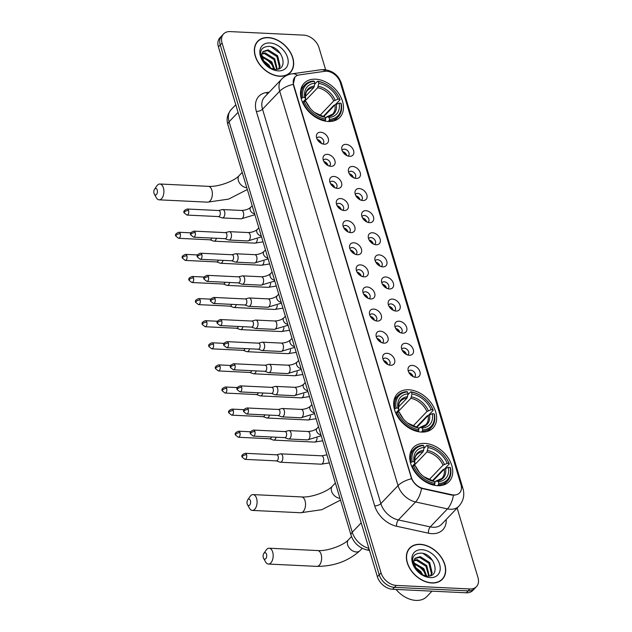 <?xml version="1.0" encoding="UTF-8"?>
<svg xmlns="http://www.w3.org/2000/svg" width="632" height="632" viewBox="0 0 632 632"><rect width="100%" height="100%" fill="white"/><g stroke="black" fill="none" stroke-linecap="round" stroke-linejoin="round"><path stroke-width="0.95" d="M408.809 389.778A24.695 17.34 43.7 0 0 397.291 393.87A24.695 17.34 43.7 0 0 397.899 417.057A24.695 17.34 43.7 0 0 421.497 432.075A24.695 17.34 43.7 0 0 433.015 427.983A24.695 17.34 43.7 0 0 432.399 404.796A24.695 17.34 43.7 0 0 408.809 389.778M424.894 443.403A24.695 17.34 43.7 0 0 413.375 447.496A24.695 17.34 43.7 0 0 413.984 470.682A24.695 17.34 43.7 0 0 437.581 485.7A24.695 17.34 43.7 0 0 449.099 481.608A24.695 17.34 43.7 0 0 448.491 458.421A24.695 17.34 43.7 0 0 424.894 443.403M315.621 79.19A24.695 17.34 43.7 0 0 304.111 83.282A24.695 17.34 43.7 0 0 304.719 106.468A24.695 17.34 43.7 0 0 328.316 121.486A24.695 17.34 43.7 0 0 339.834 117.394A24.695 17.34 43.7 0 0 339.218 94.208A24.695 17.34 43.7 0 0 315.621 79.19M324.24 144.215A6.992 4.906 -136.3 0 1 316.363 136.441A6.992 4.906 -136.3 0 1 320.653 132.246A6.992 4.906 -136.3 0 1 328.221 138.369A6.992 4.906 -136.3 0 1 324.516 144.222A6.992 4.906 -136.3 0 1 324.24 144.215M322.652 143.93A4.195 2.947 43.7 0 0 323.189 143.527A4.195 2.947 43.7 0 0 323.086 139.593A4.195 2.947 43.7 0 0 319.081 137.041A4.195 2.947 43.7 0 0 317.122 137.737A4.195 2.947 43.7 0 0 316.743 138.29M330.876 166.319A6.992 4.906 -136.3 0 1 322.999 158.545A6.992 4.906 -136.3 0 1 327.281 154.35A6.992 4.906 -136.3 0 1 334.849 160.473A6.992 4.906 -136.3 0 1 331.152 166.327A6.992 4.906 -136.3 0 1 330.876 166.319M329.288 166.042A4.195 2.947 43.7 0 0 329.825 165.631A4.195 2.947 43.7 0 0 329.714 161.697A4.195 2.947 43.7 0 0 325.709 159.145A4.195 2.947 43.7 0 0 323.758 159.841A4.195 2.947 43.7 0 0 323.371 160.394M337.504 188.431A6.992 4.906 -136.3 0 1 329.627 180.649A6.992 4.906 -136.3 0 1 333.917 176.454A6.992 4.906 -136.3 0 1 341.485 182.577A6.992 4.906 -136.3 0 1 337.78 188.431A6.992 4.906 -136.3 0 1 337.504 188.431M335.916 188.146A4.195 2.947 43.7 0 0 336.453 187.736A4.195 2.947 43.7 0 0 336.35 183.801A4.195 2.947 43.7 0 0 332.345 181.25A4.195 2.947 43.7 0 0 330.386 181.945A4.195 2.947 43.7 0 0 330.007 182.498M344.14 210.535A6.992 4.906 -136.3 0 1 336.264 202.754A6.992 4.906 -136.3 0 1 340.545 198.559A6.992 4.906 -136.3 0 1 348.113 204.681A6.992 4.906 -136.3 0 1 344.416 210.535A6.992 4.906 -136.3 0 1 344.14 210.535M342.552 210.251A4.195 2.947 43.7 0 0 343.081 209.84A4.195 2.947 43.7 0 0 342.978 205.906A4.195 2.947 43.7 0 0 338.973 203.354A4.195 2.947 43.7 0 0 337.022 204.049A4.195 2.947 43.7 0 0 336.635 204.602M350.768 232.639A6.992 4.906 -136.3 0 1 342.892 224.858A6.992 4.906 -136.3 0 1 347.181 220.671A6.992 4.906 -136.3 0 1 354.75 226.793A6.992 4.906 -136.3 0 1 351.044 232.647A6.992 4.906 -136.3 0 1 350.768 232.639M349.18 232.355A4.195 2.947 43.7 0 0 349.717 231.952A4.195 2.947 43.7 0 0 349.615 228.01A4.195 2.947 43.7 0 0 345.609 225.458A4.195 2.947 43.7 0 0 343.65 226.153A4.195 2.947 43.7 0 0 343.271 226.714M357.404 254.743A6.992 4.906 -136.3 0 1 349.528 246.97A6.992 4.906 -136.3 0 1 353.809 242.775A6.992 4.906 -136.3 0 1 361.378 248.897A6.992 4.906 -136.3 0 1 357.68 254.751A6.992 4.906 -136.3 0 1 357.404 254.743M355.808 254.459A4.195 2.947 43.7 0 0 356.345 254.056A4.195 2.947 43.7 0 0 356.243 250.114A4.195 2.947 43.7 0 0 352.237 247.562A4.195 2.947 43.7 0 0 350.286 248.258A4.195 2.947 43.7 0 0 349.899 248.818M364.032 276.848A6.992 4.906 -136.3 0 1 356.156 269.074A6.992 4.906 -136.3 0 1 360.445 264.879A6.992 4.906 -136.3 0 1 368.014 271.002A6.992 4.906 -136.3 0 1 364.308 276.856A6.992 4.906 -136.3 0 1 364.032 276.848M362.444 276.563A4.195 2.947 43.7 0 0 362.981 276.16A4.195 2.947 43.7 0 0 362.879 272.218A4.195 2.947 43.7 0 0 358.873 269.674A4.195 2.947 43.7 0 0 356.914 270.37A4.195 2.947 43.7 0 0 356.535 270.923M370.668 298.952A6.992 4.906 -136.3 0 1 362.792 291.178A6.992 4.906 -136.3 0 1 367.074 286.983A6.992 4.906 -136.3 0 1 374.642 293.106A6.992 4.906 -136.3 0 1 370.937 298.96A6.992 4.906 -136.3 0 1 370.668 298.952M369.072 298.667A4.195 2.947 43.7 0 0 369.609 298.264A4.195 2.947 43.7 0 0 369.507 294.33A4.195 2.947 43.7 0 0 365.501 291.779A4.195 2.947 43.7 0 0 363.542 292.474A4.195 2.947 43.7 0 0 363.163 293.027M377.296 321.056A6.992 4.906 -136.3 0 1 369.42 313.282A6.992 4.906 -136.3 0 1 373.71 309.088A6.992 4.906 -136.3 0 1 381.27 315.21A6.992 4.906 -136.3 0 1 377.573 321.064A6.992 4.906 -136.3 0 1 377.296 321.056M375.708 320.772A4.195 2.947 43.7 0 0 376.245 320.369A4.195 2.947 43.7 0 0 376.143 316.435A4.195 2.947 43.7 0 0 372.137 313.883A4.195 2.947 43.7 0 0 370.178 314.578A4.195 2.947 43.7 0 0 369.799 315.131M383.932 343.16A6.992 4.906 -136.3 0 1 376.056 335.387A6.992 4.906 -136.3 0 1 380.338 331.192A6.992 4.906 -136.3 0 1 387.906 337.314A6.992 4.906 -136.3 0 1 384.201 343.168A6.992 4.906 -136.3 0 1 383.932 343.16M382.336 342.876A4.195 2.947 43.7 0 0 382.873 342.473A4.195 2.947 43.7 0 0 382.771 338.539A4.195 2.947 43.7 0 0 378.766 335.987A4.195 2.947 43.7 0 0 376.806 336.682A4.195 2.947 43.7 0 0 376.427 337.235M390.56 365.264A6.992 4.906 -136.3 0 1 382.684 357.491A6.992 4.906 -136.3 0 1 386.974 353.296A6.992 4.906 -136.3 0 1 394.534 359.418A6.992 4.906 -136.3 0 1 390.837 365.272A6.992 4.906 -136.3 0 1 390.56 365.264M388.972 364.988A4.195 2.947 43.7 0 0 389.51 364.577A4.195 2.947 43.7 0 0 389.407 360.643A4.195 2.947 43.7 0 0 385.394 358.091A4.195 2.947 43.7 0 0 383.442 358.786A4.195 2.947 43.7 0 0 383.063 359.339M349.583 156.325A6.992 4.906 -136.3 0 1 341.707 148.552A6.992 4.906 -136.3 0 1 345.988 144.357A6.992 4.906 -136.3 0 1 353.557 150.479A6.992 4.906 -136.3 0 1 349.852 156.333A6.992 4.906 -136.3 0 1 349.583 156.325M347.987 156.041A4.195 2.947 43.7 0 0 348.524 155.638A4.195 2.947 43.7 0 0 348.422 151.704A4.195 2.947 43.7 0 0 344.416 149.152A4.195 2.947 43.7 0 0 342.457 149.847A4.195 2.947 43.7 0 0 342.078 150.4M356.211 178.429A6.992 4.906 -136.3 0 1 348.335 170.656A6.992 4.906 -136.3 0 1 352.624 166.461A6.992 4.906 -136.3 0 1 360.185 172.583A6.992 4.906 -136.3 0 1 356.488 178.437A6.992 4.906 -136.3 0 1 356.211 178.429M354.623 178.145A4.195 2.947 43.7 0 0 355.16 177.742A4.195 2.947 43.7 0 0 355.058 173.808A4.195 2.947 43.7 0 0 351.044 171.256A4.195 2.947 43.7 0 0 349.093 171.951A4.195 2.947 43.7 0 0 348.714 172.504M362.847 200.534A6.992 4.906 -136.3 0 1 354.971 192.76A6.992 4.906 -136.3 0 1 359.252 188.565A6.992 4.906 -136.3 0 1 366.821 194.688A6.992 4.906 -136.3 0 1 363.116 200.542A6.992 4.906 -136.3 0 1 362.847 200.534M361.251 200.257A4.195 2.947 43.7 0 0 361.788 199.846A4.195 2.947 43.7 0 0 361.686 195.912A4.195 2.947 43.7 0 0 357.68 193.36A4.195 2.947 43.7 0 0 355.721 194.056A4.195 2.947 43.7 0 0 355.342 194.609M369.475 222.646A6.992 4.906 -136.3 0 1 361.599 214.864A6.992 4.906 -136.3 0 1 365.881 210.669A6.992 4.906 -136.3 0 1 373.449 216.792A6.992 4.906 -136.3 0 1 369.752 222.646A6.992 4.906 -136.3 0 1 369.475 222.646M367.887 222.361A4.195 2.947 43.7 0 0 368.424 221.951A4.195 2.947 43.7 0 0 368.322 218.016A4.195 2.947 43.7 0 0 364.308 215.465A4.195 2.947 43.7 0 0 362.357 216.16A4.195 2.947 43.7 0 0 361.978 216.713M376.111 244.75A6.992 4.906 -136.3 0 1 368.235 236.968A6.992 4.906 -136.3 0 1 372.517 232.773A6.992 4.906 -136.3 0 1 380.085 238.896A6.992 4.906 -136.3 0 1 376.38 244.758A6.992 4.906 -136.3 0 1 376.111 244.75M374.515 244.465A4.195 2.947 43.7 0 0 375.053 244.055A4.195 2.947 43.7 0 0 374.95 240.12A4.195 2.947 43.7 0 0 370.945 237.569A4.195 2.947 43.7 0 0 368.985 238.264A4.195 2.947 43.7 0 0 368.606 238.817M382.739 266.854A6.992 4.906 -136.3 0 1 374.863 259.073A6.992 4.906 -136.3 0 1 379.145 254.886A6.992 4.906 -136.3 0 1 386.713 261.008A6.992 4.906 -136.3 0 1 383.016 266.862A6.992 4.906 -136.3 0 1 382.739 266.854M381.151 266.57A4.195 2.947 43.7 0 0 381.688 266.167A4.195 2.947 43.7 0 0 381.578 262.225A4.195 2.947 43.7 0 0 377.573 259.673A4.195 2.947 43.7 0 0 375.621 260.368A4.195 2.947 43.7 0 0 375.242 260.929M389.367 288.958A6.992 4.906 -136.3 0 1 381.491 281.185A6.992 4.906 -136.3 0 1 385.781 276.99A6.992 4.906 -136.3 0 1 393.349 283.112A6.992 4.906 -136.3 0 1 389.644 288.966A6.992 4.906 -136.3 0 1 389.367 288.958M387.779 288.674A4.195 2.947 43.7 0 0 388.317 288.271A4.195 2.947 43.7 0 0 388.214 284.329A4.195 2.947 43.7 0 0 384.209 281.785A4.195 2.947 43.7 0 0 382.249 282.472A4.195 2.947 43.7 0 0 381.87 283.033M396.003 311.062A6.992 4.906 -136.3 0 1 388.127 303.289A6.992 4.906 -136.3 0 1 392.409 299.094A6.992 4.906 -136.3 0 1 399.977 305.217A6.992 4.906 -136.3 0 1 396.28 311.07A6.992 4.906 -136.3 0 1 396.003 311.062M394.415 310.778A4.195 2.947 43.7 0 0 394.953 310.375A4.195 2.947 43.7 0 0 394.842 306.433A4.195 2.947 43.7 0 0 390.837 303.889A4.195 2.947 43.7 0 0 388.885 304.585A4.195 2.947 43.7 0 0 388.506 305.137M402.631 333.167A6.992 4.906 -136.3 0 1 394.755 325.393A6.992 4.906 -136.3 0 1 399.045 321.198A6.992 4.906 -136.3 0 1 406.613 327.321A6.992 4.906 -136.3 0 1 402.908 333.175A6.992 4.906 -136.3 0 1 402.631 333.167M401.043 332.882A4.195 2.947 43.7 0 0 401.581 332.479A4.195 2.947 43.7 0 0 401.478 328.545A4.195 2.947 43.7 0 0 397.473 325.993A4.195 2.947 43.7 0 0 395.514 326.689A4.195 2.947 43.7 0 0 395.134 327.242M409.267 355.271A6.992 4.906 -136.3 0 1 401.391 347.497A6.992 4.906 -136.3 0 1 405.673 343.302A6.992 4.906 -136.3 0 1 413.241 349.425A6.992 4.906 -136.3 0 1 409.544 355.279A6.992 4.906 -136.3 0 1 409.267 355.271M407.679 354.987A4.195 2.947 43.7 0 0 408.217 354.584A4.195 2.947 43.7 0 0 408.106 350.649A4.195 2.947 43.7 0 0 404.101 348.098A4.195 2.947 43.7 0 0 402.15 348.793A4.195 2.947 43.7 0 0 401.762 349.346M415.896 377.375A6.992 4.906 -136.3 0 1 408.019 369.602A6.992 4.906 -136.3 0 1 412.309 365.407A6.992 4.906 -136.3 0 1 419.877 371.529A6.992 4.906 -136.3 0 1 416.172 377.383A6.992 4.906 -136.3 0 1 415.896 377.375M414.308 377.099A4.195 2.947 43.7 0 0 414.845 376.688A4.195 2.947 43.7 0 0 414.742 372.754A4.195 2.947 43.7 0 0 410.737 370.202A4.195 2.947 43.7 0 0 408.778 370.897A4.195 2.947 43.7 0 0 408.398 371.45M324.84 71.297A12.585 8.832 -136.3 0 1 326.61 71.226A12.585 8.832 -136.3 0 1 340.308 82.5L460.973 484.704A12.585 8.832 -136.3 0 1 459.606 492.889A12.585 8.832 -136.3 0 1 451.872 494.722L423.258 488.489A12.585 8.832 -136.3 0 1 411.424 477.468L293.714 85.115A12.585 8.832 -136.3 0 1 295.081 76.93A12.585 8.832 -136.3 0 1 299.181 74.924L324.84 71.297M408.944 372.659A4.195 2.947 -136.3 0 1 413.075 376.609M402.315 350.555A4.195 2.947 -136.3 0 1 406.439 354.497M395.679 328.45A4.195 2.947 -136.3 0 1 399.811 332.393M389.051 306.346A4.195 2.947 -136.3 0 1 393.183 310.288M382.415 284.242A4.195 2.947 -136.3 0 1 386.547 288.184M375.787 262.138A4.195 2.947 -136.3 0 1 379.919 266.08M369.151 240.034A4.195 2.947 -136.3 0 1 373.283 243.976M362.523 217.922A4.195 2.947 -136.3 0 1 366.655 221.872M355.887 195.817A4.195 2.947 -136.3 0 1 360.019 199.767M349.259 173.713A4.195 2.947 -136.3 0 1 353.391 177.663M342.623 151.609A4.195 2.947 -136.3 0 1 346.755 155.551M383.608 360.548A4.195 2.947 -136.3 0 1 387.74 364.498M376.972 338.444A4.195 2.947 -136.3 0 1 381.104 342.386M370.344 316.34A4.195 2.947 -136.3 0 1 374.476 320.282M363.708 294.236A4.195 2.947 -136.3 0 1 367.84 298.178M357.08 272.131A4.195 2.947 -136.3 0 1 361.212 276.073M350.444 250.027A4.195 2.947 -136.3 0 1 354.576 253.969M343.816 227.923A4.195 2.947 -136.3 0 1 347.948 231.865M337.188 205.811A4.195 2.947 -136.3 0 1 341.312 209.761M330.552 183.707A4.195 2.947 -136.3 0 1 334.683 187.657M323.924 161.602A4.195 2.947 -136.3 0 1 328.055 165.552M317.288 139.498A4.195 2.947 -136.3 0 1 321.419 143.44M268.205 37.557A22.602 15.871 43.7 0 0 257.666 41.301A22.602 15.871 43.7 0 0 258.219 62.521A22.602 15.871 43.7 0 0 279.818 76.259A22.602 15.871 43.7 0 0 290.357 72.514A22.602 15.871 43.7 0 0 289.796 51.303A22.602 15.871 43.7 0 0 268.205 37.557M257.572 41.744A22.602 15.871 43.7 0 0 256.805 42.32M420.233 544.302A22.602 15.871 43.7 0 0 409.694 548.047A22.602 15.871 43.7 0 0 410.255 569.258A22.602 15.871 43.7 0 0 431.846 583.004A22.602 15.871 43.7 0 0 442.384 579.26A22.602 15.871 43.7 0 0 441.823 558.04A22.602 15.871 43.7 0 0 420.233 544.302M409.599 548.481A22.602 15.871 43.7 0 0 408.833 549.058M325.63 69.781L319.002 47.669A13.983 9.812 43.7 0 0 303.779 35.139L230.119 31.6A13.983 9.812 43.7 0 0 223.594 33.915L219.928 37.754A13.983 9.812 43.7 0 0 218.411 46.855L377.383 576.732A13.983 9.812 43.7 0 0 392.606 589.261L466.266 592.8L468.099 590.881A13.983 9.812 43.7 0 0 474.616 588.566A13.983 9.812 43.7 0 1 468.099 590.881L394.439 587.341L468.099 590.881L469.932 588.961A13.983 9.812 43.7 0 0 476.449 586.646A13.983 9.812 43.7 0 0 477.974 577.553L457.126 508.057M377.383 576.732L379.216 574.812A13.983 9.812 43.7 0 0 394.439 587.341A13.983 9.812 43.7 0 1 379.216 574.812L220.244 44.935L379.216 574.812L381.049 572.892A13.983 9.812 43.7 0 0 396.272 585.422L469.932 588.961M221.761 35.834A13.983 9.812 43.7 0 0 220.244 44.935A13.983 9.812 43.7 0 1 221.761 35.834M455.072 495.117L451.54 495.069L421.536 488.41C417.049 486.427 413.723 483.196 411.574 478.724L293.485 85.352L293.24 84.301L294.923 77.104M223.594 33.915A13.983 9.812 43.7 0 0 222.077 43.016L381.049 572.892M441.413 580.168A22.602 15.871 43.7 0 0 441.95 579.378M289.377 73.423A22.602 15.871 43.7 0 0 289.922 72.633M466.266 592.8A13.983 9.812 43.7 0 0 472.783 590.486L476.449 586.646M279.755 76.061A22.365 15.705 43.7 0 0 290.183 72.356A22.365 15.705 43.7 0 0 289.63 51.358A22.365 15.705 43.7 0 0 268.26 37.754A22.365 15.705 43.7 0 0 257.832 41.467A22.365 15.705 43.7 0 0 258.385 62.457A22.365 15.705 43.7 0 0 279.755 76.061M273.095 66.242A23.297 16.361 43.7 0 0 262.327 56.817M261.577 55.924L271.8 61.865L274.667 69.362M261.608 56.722L271.073 62.623L273.869 69.259M261.98 53.317L265.306 52.914L274.707 58.816L277.227 69.259M261.814 53.886L264.579 53.681L273.98 59.574L276.674 69.338M264.437 63.429L261.711 54.415A11.652 8.177 43.7 0 0 264.524 63.532M267.834 66.692A11.652 8.177 43.7 0 0 269.975 67.98L274.92 69.378C289.543 70.697 282.465 46.894 269.232 46.381C261.403 46.594 258.923 50.9 261.79 59.29L264.026 62.916M261.711 54.415L263.102 51.469L268.213 49.865L277.622 55.766L280.126 66.249L278.688 68.864M262.762 51.864L267.486 50.631L276.895 56.532L279.399 67.016L278.499 68.935M262.327 59.724L268.892 64.906L270.859 68.39M262.959 61.13L268.166 65.673L269.469 67.719M268.102 66.897L269.469 67.822M269.817 42.944A16.306 11.455 43.7 0 0 264.255 63.208A16.306 11.455 43.7 0 0 268.166 66.945A16.306 11.455 43.7 0 0 278.198 70.879A16.306 11.455 43.7 0 0 287.576 57.559A16.306 11.455 43.7 0 0 269.817 42.944M271.12 46.752L280.568 53.736M431.782 582.807A22.365 15.705 43.7 0 0 442.218 579.102A22.365 15.705 43.7 0 0 441.665 558.103A22.365 15.705 43.7 0 0 420.296 544.5A22.365 15.705 43.7 0 0 409.86 548.205A22.365 15.705 43.7 0 0 410.413 569.203A22.365 15.705 43.7 0 0 431.782 582.807M396.051 589.427A23.297 16.361 43.7 0 0 415.982 600.4A23.297 16.361 43.7 0 0 426.853 596.537L431.988 591.157M425.131 572.987A23.297 16.361 43.7 0 0 414.363 563.554M413.604 562.662L423.827 568.603L426.695 576.1M413.636 563.46L423.1 569.369L425.897 576.005M414.015 560.063L417.333 559.66L426.742 565.553L429.262 576.005M413.849 560.631L416.607 560.418L426.015 566.319L428.701 576.084M416.464 570.175L413.747 561.161A11.652 8.177 43.7 0 0 416.551 570.277M419.861 573.429A11.652 8.177 43.7 0 0 422.002 574.725L426.948 576.123C441.578 577.435 434.5 553.64 421.26 553.119C413.431 553.332 410.95 557.637 413.818 566.027L416.053 569.661M413.747 561.161L415.129 558.206L420.248 556.61L429.649 562.512L432.162 572.995L430.724 575.61M414.789 558.609L419.522 557.369L428.923 563.27L431.427 573.753L430.526 575.681M414.355 566.47L420.92 571.652L422.895 575.128M414.995 567.868L420.193 572.41L421.497 574.464M420.138 573.643L421.497 574.567M421.852 549.69A16.306 11.455 43.7 0 0 416.283 569.953A16.306 11.455 43.7 0 0 420.201 573.69A16.306 11.455 43.7 0 0 430.226 577.616A16.306 11.455 43.7 0 0 439.611 564.305A16.306 11.455 43.7 0 0 421.852 549.69M423.156 553.498L432.596 560.481M154.026 193.408A3.263 1.801 -87.3 0 0 154.319 194.111A3.263 1.801 -87.3 0 0 156.681 194.269A3.263 1.801 -87.3 0 0 157.234 190.05A3.263 1.801 -87.3 0 0 154.548 189.237A3.263 1.801 -87.3 0 0 154.026 193.408M154.548 189.237L156.886 185.863A7.924 4.385 92.7 0 1 159.888 184.007A7.924 4.385 92.7 0 1 163.404 187.838A7.924 4.385 92.7 0 1 163.167 195.904A7.924 4.385 92.7 0 1 159.13 199.831A7.924 4.385 92.7 0 1 156.317 197.69L154.319 194.111M301.188 98.521L303.02 97.462A22.183 15.571 43.7 0 1 314.365 81.354L314.918 83.203A20.034 14.07 43.7 0 0 304.814 97.549L305.548 98.718L305.311 99.595L303.186 101.823M305.414 96.333L313.796 87.556L314.918 83.203M335.142 104.88L333.957 105.22L323.221 116.462M329.359 120.601A23.115 16.227 43.7 0 0 338.223 116.778A23.115 16.227 43.7 0 0 341.24 103.735L340.917 103.214A22.183 15.571 43.7 0 1 329.572 119.322L328.506 121.494M324.88 121.044L325.693 119.132A22.183 15.571 43.7 0 1 304.213 101.452L302.981 101.894A23.115 16.227 43.7 0 0 325.48 120.412M302.981 101.894L302.531 102.36M314.365 81.354L313.662 81.038A23.115 16.227 43.7 0 0 304.798 84.854A23.115 16.227 43.7 0 0 301.78 97.905M329.572 119.322L329.019 117.473A20.034 14.07 43.7 0 0 339.123 103.127L340.917 103.214M304.213 101.452L306.007 101.539A20.034 14.07 43.7 0 0 309.98 108.072A20.034 14.07 43.7 0 0 314.791 112.67A20.034 14.07 43.7 0 0 325.14 117.283L325.693 119.132M304.814 97.549L303.02 97.462M339.123 103.127L334.928 104.951L323.766 116.644M325.385 118.105L327.431 116.738L329.019 117.473M310.209 108.349L306.007 101.539M325.14 117.283L314.507 112.457M326.444 116.999L327.431 116.738A17.925 12.585 43.7 0 0 336.311 104.13M314.649 112.559A17.925 12.585 43.7 0 0 323.56 116.549L322.573 116.809M314.428 86.118A17.925 12.585 43.7 0 0 305.548 98.718L305.311 99.595M314.76 84.135L317.541 81.22L318.244 81.544A22.183 15.571 43.7 0 1 329.912 86.687L329.786 86.592A23.115 16.227 43.7 0 0 317.541 81.22M335.237 91.774A22.183 15.571 43.7 0 1 339.724 99.224L340.04 99.745A23.115 16.227 43.7 0 0 335.339 91.893L335.237 91.774A22.183 15.571 43.7 0 0 329.912 86.687M340.04 99.745L335.474 104.525M339.724 99.224L337.93 99.137A20.034 14.07 43.7 0 0 318.797 83.392L318.244 81.544M319.863 115.482L333.736 100.962L337.93 99.137M318.797 83.392L317.667 87.737L304.561 101.468M247.207 504.004A3.263 1.801 -87.3 0 0 247.499 504.699A3.263 1.801 -87.3 0 0 249.861 504.857A3.263 1.801 -87.3 0 0 250.414 500.639A3.263 1.801 -87.3 0 0 247.736 499.825A3.263 1.801 -87.3 0 0 247.207 504.004M247.736 499.825L250.067 496.452A7.924 4.385 92.7 0 1 253.069 494.595A7.924 4.385 92.7 0 1 256.584 498.427A7.924 4.385 92.7 0 1 256.347 506.493A7.924 4.385 92.7 0 1 252.31 510.419A7.924 4.385 92.7 0 1 249.498 508.278L247.499 504.699M394.368 409.109L396.201 408.051A22.183 15.571 43.7 0 1 407.545 391.943L408.098 393.791A20.034 14.07 43.7 0 0 397.994 408.138L398.729 409.307L398.492 410.184L396.367 412.412M398.595 406.921L406.976 398.144L408.098 393.791M428.322 415.469L427.137 415.809L416.401 427.05M422.539 431.19A23.115 16.227 43.7 0 0 431.411 427.366A23.115 16.227 43.7 0 0 434.421 414.323L434.097 413.802A22.183 15.571 43.7 0 1 422.753 429.91L421.686 432.083M418.06 431.632L418.882 429.721A22.183 15.571 43.7 0 1 397.394 412.04L396.161 412.483A23.115 16.227 43.7 0 0 418.661 431M396.161 412.483L395.711 412.949M407.545 391.943L406.842 391.627A23.115 16.227 43.7 0 0 397.978 395.442A23.115 16.227 43.7 0 0 394.961 408.493M422.753 429.91L422.2 428.062A20.034 14.07 43.7 0 0 432.304 413.715L434.097 413.802M397.394 412.04L399.187 412.127A20.034 14.07 43.7 0 0 403.161 418.668A20.034 14.07 43.7 0 0 407.972 423.258A20.034 14.07 43.7 0 0 418.321 427.872L418.882 429.721M397.994 408.138L396.201 408.051M432.304 413.715L428.109 415.54L416.946 427.232M418.566 428.694L420.612 427.327L422.2 428.062M403.39 418.937L399.187 412.127M418.321 427.872L407.687 423.045M419.624 427.588L420.612 427.327A17.925 12.585 43.7 0 0 429.491 414.718M407.83 423.148A17.925 12.585 43.7 0 0 416.741 427.137L415.753 427.398M407.608 396.706A17.925 12.585 43.7 0 0 398.729 409.307L398.492 410.184M407.94 394.724L410.721 391.808L411.424 392.132A22.183 15.571 43.7 0 1 423.092 397.275L422.966 397.18A23.115 16.227 43.7 0 0 410.721 391.808M428.417 402.363A22.183 15.571 43.7 0 1 432.904 409.812L433.228 410.334A23.115 16.227 43.7 0 0 428.52 402.481L428.417 402.363A22.183 15.571 43.7 0 0 423.092 397.275M433.228 410.334L428.654 415.113M432.904 409.812L431.111 409.726A20.034 14.07 43.7 0 0 411.977 393.981L411.424 392.132M413.044 426.071L426.916 411.551L431.111 409.726M411.977 393.981L410.847 398.326L397.741 412.056M263.299 557.629A3.263 1.801 -87.3 0 0 263.584 558.325A3.263 1.801 -87.3 0 0 265.954 558.483A3.263 1.801 -87.3 0 0 266.507 554.264A3.263 1.801 -87.3 0 0 263.82 553.458A3.263 1.801 -87.3 0 0 263.299 557.629M263.82 553.458L266.151 550.077A7.924 4.385 92.7 0 1 269.161 548.221A7.924 4.385 92.7 0 1 272.676 552.052A7.924 4.385 92.7 0 1 272.439 560.118A7.924 4.385 92.7 0 1 268.403 564.044A7.924 4.385 92.7 0 1 265.582 561.911L263.584 558.325M410.46 462.743L412.285 461.676A22.183 15.571 43.7 0 1 423.638 445.576L424.191 447.417A20.034 14.07 43.7 0 0 414.086 461.763L414.813 462.94L414.576 463.809L412.459 466.037M414.679 460.546L423.061 451.769L424.191 447.417M444.407 469.094L443.222 469.434L432.493 480.676M438.624 484.815A23.115 16.227 43.7 0 0 447.496 480.992A23.115 16.227 43.7 0 0 450.513 467.949L450.189 467.427A22.183 15.571 43.7 0 1 438.845 483.535L437.771 485.708M434.152 485.258L434.966 483.346A22.183 15.571 43.7 0 1 413.486 465.666L412.246 466.108A23.115 16.227 43.7 0 0 434.753 484.633M412.246 466.108L411.803 466.582M423.638 445.576L422.934 445.252A23.115 16.227 43.7 0 0 414.063 449.076A23.115 16.227 43.7 0 0 411.053 462.118M438.845 483.535L438.292 481.687A20.034 14.07 43.7 0 0 448.396 467.34L450.189 467.427M413.486 465.666L415.279 465.752A20.034 14.07 43.7 0 0 419.253 472.294A20.034 14.07 43.7 0 0 424.064 476.884A20.034 14.07 43.7 0 0 434.413 481.505L434.966 483.346M414.086 461.763L412.285 461.676M448.396 467.34L444.201 469.165L433.031 480.865M434.658 482.319L436.704 480.952L438.292 481.687M419.474 472.562L415.279 465.752M434.413 481.505L423.78 476.67M435.717 481.213L436.704 480.952A17.925 12.585 43.7 0 0 445.584 468.344M423.914 476.773A17.925 12.585 43.7 0 0 432.825 480.762L431.838 481.023M423.693 450.332A17.925 12.585 43.7 0 0 414.813 462.94L414.576 463.809M424.033 448.349L426.813 445.434L427.509 445.757A22.183 15.571 43.7 0 1 439.185 450.9L439.058 450.813A23.115 16.227 43.7 0 0 426.813 445.434M444.509 455.988A22.183 15.571 43.7 0 1 448.989 463.438L449.312 463.959A23.115 16.227 43.7 0 0 444.604 456.107L444.509 455.988A22.183 15.571 43.7 0 0 439.185 450.9M449.312 463.959L444.746 468.747M448.989 463.438L447.195 463.351A20.034 14.07 43.7 0 0 428.062 447.606L427.509 445.757M429.136 479.704L443 465.176L447.195 463.351M428.062 447.606L426.94 451.959L413.834 465.681M210.045 239.82L213.624 241.1A4.195 2.323 -87.3 0 0 214.003 241.171A4.195 2.323 -87.3 0 0 215.283 240.579A4.195 2.323 -87.3 0 0 216.373 238.264M209.903 239.765A3.026 1.675 -87.3 0 0 210.18 239.82A3.026 1.675 -87.3 0 0 211.104 239.394A3.026 1.675 -87.3 0 0 211.815 238.043M346.21 155.259A6.992 4.906 43.7 0 0 342.947 152.146M216.673 261.925L220.252 263.204A4.195 2.323 -87.3 0 0 220.639 263.275A4.195 2.323 -87.3 0 0 221.911 262.683A4.195 2.323 -87.3 0 0 223.009 260.368M216.539 261.877A3.026 1.675 -87.3 0 0 216.816 261.932A3.026 1.675 -87.3 0 0 217.74 261.498A3.026 1.675 -87.3 0 0 218.443 260.155M352.838 177.363A6.992 4.906 43.7 0 0 349.575 174.25M223.309 284.029L226.888 285.308A4.195 2.323 -87.3 0 0 227.267 285.387A4.195 2.323 -87.3 0 0 228.547 284.787A4.195 2.323 -87.3 0 0 229.637 282.472M223.167 283.981A3.026 1.675 -87.3 0 0 223.444 284.037A3.026 1.675 -87.3 0 0 224.368 283.602A3.026 1.675 -87.3 0 0 225.079 282.259M359.474 199.467A6.992 4.906 43.7 0 0 356.211 196.355M229.937 306.133L233.516 307.413A4.195 2.323 -87.3 0 0 233.903 307.492A4.195 2.323 -87.3 0 0 235.175 306.891A4.195 2.323 -87.3 0 0 236.265 304.585M229.803 306.086A3.026 1.675 -87.3 0 0 230.08 306.141A3.026 1.675 -87.3 0 0 231.004 305.706A3.026 1.675 -87.3 0 0 231.707 304.363M366.102 221.571A6.992 4.906 43.7 0 0 362.839 218.459M236.573 328.237L240.152 329.517A4.195 2.323 -87.3 0 0 240.531 329.596A4.195 2.323 -87.3 0 0 241.811 328.995A4.195 2.323 -87.3 0 0 242.901 326.689M236.431 328.19A3.026 1.675 -87.3 0 0 236.708 328.245A3.026 1.675 -87.3 0 0 237.632 327.81A3.026 1.675 -87.3 0 0 238.343 326.468M372.738 243.683A6.992 4.906 43.7 0 0 369.475 240.563M243.202 350.341L246.78 351.621A4.195 2.323 -87.3 0 0 247.159 351.7A4.195 2.323 -87.3 0 0 248.439 351.1A4.195 2.323 -87.3 0 0 249.529 348.793M243.067 350.294A3.026 1.675 -87.3 0 0 243.344 350.349A3.026 1.675 -87.3 0 0 244.268 349.915A3.026 1.675 -87.3 0 0 244.971 348.572M379.366 265.788A6.992 4.906 43.7 0 0 376.103 262.667M249.838 372.445L253.416 373.725A4.195 2.323 -87.3 0 0 253.795 373.804A4.195 2.323 -87.3 0 0 255.075 373.204A4.195 2.323 -87.3 0 0 256.165 370.897M249.695 372.398A3.026 1.675 -87.3 0 0 249.972 372.453A3.026 1.675 -87.3 0 0 250.896 372.027A3.026 1.675 -87.3 0 0 251.607 370.676M386.002 287.892A6.992 4.906 43.7 0 0 382.739 284.771M256.466 394.55L260.044 395.83A4.195 2.323 -87.3 0 0 260.423 395.909A4.195 2.323 -87.3 0 0 261.703 395.308A4.195 2.323 -87.3 0 0 262.793 393.001M256.331 394.502A3.026 1.675 -87.3 0 0 256.608 394.558A3.026 1.675 -87.3 0 0 257.532 394.131A3.026 1.675 -87.3 0 0 258.235 392.78M392.63 309.996A6.992 4.906 43.7 0 0 389.367 306.875M263.094 416.662L266.672 417.942A4.195 2.323 -87.3 0 0 267.06 418.013A4.195 2.323 -87.3 0 0 268.339 417.42A4.195 2.323 -87.3 0 0 269.43 415.106M262.959 416.607A3.026 1.675 -87.3 0 0 263.236 416.662A3.026 1.675 -87.3 0 0 264.16 416.235A3.026 1.675 -87.3 0 0 264.871 414.884M399.266 332.1A6.992 4.906 43.7 0 0 396.003 328.988M269.73 438.766L273.308 440.046A4.195 2.323 -87.3 0 0 273.688 440.117A4.195 2.323 -87.3 0 0 274.967 439.524A4.195 2.323 -87.3 0 0 276.058 437.21M269.595 438.719A3.026 1.675 -87.3 0 0 269.872 438.774A3.026 1.675 -87.3 0 0 270.796 438.339A3.026 1.675 -87.3 0 0 271.499 436.996M405.894 354.204A6.992 4.906 43.7 0 0 402.631 351.092M276.358 460.87L279.937 462.15A4.195 2.323 -87.3 0 0 280.324 462.221A4.195 2.323 -87.3 0 0 281.603 461.629A4.195 2.323 -87.3 0 0 282.583 455.877A4.195 2.323 -87.3 0 0 280.727 453.847A4.195 2.323 -87.3 0 0 280.339 453.887L276.65 454.819M276.224 460.823A3.026 1.675 -87.3 0 0 276.5 460.878A3.026 1.675 -87.3 0 0 277.424 460.444A3.026 1.675 -87.3 0 0 278.135 456.288A3.026 1.675 -87.3 0 0 276.792 454.827L245.232 453.31C242.159 454.44 241.148 455.735 242.19 457.205A3.026 1.359 163.3 0 1 242.57 456.217A3.026 1.359 -16.7 0 1 246.575 454.771A3.026 1.675 -87.3 0 0 245.232 453.31M412.53 376.309A6.992 4.906 43.7 0 0 409.26 373.196M218.364 216.578L221.943 217.858A4.195 2.323 -87.3 0 0 222.33 217.929A4.195 2.323 -87.3 0 0 223.61 217.337A4.195 2.323 -87.3 0 0 224.589 211.586A4.195 2.323 -87.3 0 0 222.733 209.555A4.195 2.323 -87.3 0 0 222.345 209.595L218.656 210.527M218.23 216.523A3.026 1.675 -87.3 0 0 218.506 216.578A3.026 1.675 -87.3 0 0 219.43 216.152A3.026 1.675 -87.3 0 0 220.141 211.997A3.026 1.675 -87.3 0 0 218.798 210.527L187.238 209.018C184.165 210.148 183.154 211.444 184.196 212.913A3.026 1.359 163.3 0 1 184.576 211.918A3.026 1.359 -16.7 0 1 188.581 210.48A3.026 1.675 -87.3 0 0 187.238 209.018M320.874 143.148A6.992 4.906 43.7 0 0 317.612 140.035M225 238.683L228.579 239.963A4.195 2.323 -87.3 0 0 228.958 240.034A4.195 2.323 -87.3 0 0 230.238 239.441A4.195 2.323 -87.3 0 0 231.225 233.69A4.195 2.323 -87.3 0 0 229.361 231.66A4.195 2.323 -87.3 0 0 228.974 231.699L225.292 232.631M224.866 238.627A3.026 1.675 -87.3 0 0 225.142 238.683A3.026 1.675 -87.3 0 0 226.058 238.256A3.026 1.675 -87.3 0 0 226.77 234.101A3.026 1.675 -87.3 0 0 225.427 232.639L193.874 231.122C190.801 232.252 189.782 233.548 190.825 235.017A3.026 1.359 163.3 0 1 191.204 234.022A3.026 1.359 -16.7 0 1 195.217 232.584A3.026 1.675 -87.3 0 0 193.874 231.122M327.502 165.252A6.992 4.906 43.7 0 0 324.24 162.14M231.628 260.787L235.207 262.067A4.195 2.323 -87.3 0 0 235.594 262.138A4.195 2.323 -87.3 0 0 236.874 261.545A4.195 2.323 -87.3 0 0 237.853 255.794A4.195 2.323 -87.3 0 0 235.997 253.764A4.195 2.323 -87.3 0 0 235.61 253.803L231.92 254.736M231.494 260.74A3.026 1.675 -87.3 0 0 231.77 260.795A3.026 1.675 -87.3 0 0 232.695 260.36A3.026 1.675 -87.3 0 0 233.405 256.205A3.026 1.675 -87.3 0 0 232.062 254.743L200.502 253.227C197.429 254.356 196.418 255.652 197.46 257.121A3.026 1.359 163.3 0 1 197.84 256.126A3.026 1.359 -16.7 0 1 201.845 254.688A3.026 1.675 -87.3 0 0 200.502 253.227M334.138 187.356A6.992 4.906 43.7 0 0 330.868 184.244M238.264 282.891L241.843 284.171A4.195 2.323 -87.3 0 0 242.222 284.25A4.195 2.323 -87.3 0 0 243.502 283.65A4.195 2.323 -87.3 0 0 244.489 277.898A4.195 2.323 -87.3 0 0 242.625 275.868A4.195 2.323 -87.3 0 0 242.238 275.908L238.556 276.84M238.13 282.844A3.026 1.675 -87.3 0 0 238.406 282.899A3.026 1.675 -87.3 0 0 239.323 282.465A3.026 1.675 -87.3 0 0 240.034 278.309A3.026 1.675 -87.3 0 0 238.691 276.848L207.138 275.331C204.065 276.461 203.046 277.756 204.089 279.226A3.026 1.359 163.3 0 1 204.468 278.238A3.026 1.359 -16.7 0 1 208.481 276.792A3.026 1.675 -87.3 0 0 207.138 275.331M340.767 209.468A6.992 4.906 43.7 0 0 337.504 206.348M244.892 304.995L248.471 306.275A4.195 2.323 -87.3 0 0 248.858 306.354A4.195 2.323 -87.3 0 0 250.138 305.754A4.195 2.323 -87.3 0 0 251.117 300.002A4.195 2.323 -87.3 0 0 249.261 297.972A4.195 2.323 -87.3 0 0 248.874 298.012L245.184 298.944M244.758 304.948A3.026 1.675 -87.3 0 0 245.034 305.003A3.026 1.675 -87.3 0 0 245.959 304.569A3.026 1.675 -87.3 0 0 246.67 300.413A3.026 1.675 -87.3 0 0 245.327 298.952L213.766 297.435C210.693 298.565 209.682 299.86 210.717 301.33A3.026 1.359 163.3 0 1 211.104 300.342A3.026 1.359 -16.7 0 1 215.109 298.904A3.026 1.675 -87.3 0 0 213.766 297.435M347.403 231.573A6.992 4.906 43.7 0 0 344.132 228.452M251.528 327.1L255.107 328.379A4.195 2.323 -87.3 0 0 255.486 328.458A4.195 2.323 -87.3 0 0 256.766 327.858A4.195 2.323 -87.3 0 0 257.753 322.107A4.195 2.323 -87.3 0 0 255.889 320.076A4.195 2.323 -87.3 0 0 255.502 320.116L251.82 321.048M251.394 327.052A3.026 1.675 -87.3 0 0 251.662 327.107A3.026 1.675 -87.3 0 0 252.587 326.673A3.026 1.675 -87.3 0 0 253.298 322.525A3.026 1.675 -87.3 0 0 251.955 321.056L220.402 319.539C217.329 320.669 216.31 321.972 217.353 323.434A3.026 1.359 163.3 0 1 217.732 322.446A3.026 1.359 -16.7 0 1 221.745 321.009A3.026 1.675 -87.3 0 0 220.402 319.539M354.031 253.677A6.992 4.906 43.7 0 0 350.768 250.556M258.156 349.204L261.735 350.483A4.195 2.323 -87.3 0 0 262.122 350.562A4.195 2.323 -87.3 0 0 263.394 349.962A4.195 2.323 -87.3 0 0 264.381 344.211A4.195 2.323 -87.3 0 0 262.525 342.181A4.195 2.323 -87.3 0 0 262.13 342.22L258.448 343.152M258.022 349.156A3.026 1.675 -87.3 0 0 258.298 349.212A3.026 1.675 -87.3 0 0 259.223 348.777A3.026 1.675 -87.3 0 0 259.934 344.63A3.026 1.675 -87.3 0 0 258.591 343.16L227.03 341.643C223.957 342.773 222.946 344.077 223.981 345.538A3.026 1.359 163.3 0 1 224.368 344.551A3.026 1.359 -16.7 0 1 228.373 343.113A3.026 1.675 -87.3 0 0 227.03 341.643M360.659 275.781A6.992 4.906 43.7 0 0 357.396 272.661M264.792 371.308L268.371 372.588A4.195 2.323 -87.3 0 0 268.75 372.667A4.195 2.323 -87.3 0 0 270.03 372.066A4.195 2.323 -87.3 0 0 271.017 366.315A4.195 2.323 -87.3 0 0 269.153 364.293A4.195 2.323 -87.3 0 0 268.766 364.332L265.077 365.257M264.65 371.261A3.026 1.675 -87.3 0 0 264.927 371.316A3.026 1.675 -87.3 0 0 265.851 370.889A3.026 1.675 -87.3 0 0 266.562 366.734A3.026 1.675 -87.3 0 0 265.219 365.264L233.666 363.748C230.593 364.877 229.574 366.181 230.617 367.65A3.026 1.359 163.3 0 1 230.996 366.655A3.026 1.359 -16.7 0 1 235.009 365.217A3.026 1.675 -87.3 0 0 233.666 363.748M367.295 297.885A6.992 4.906 43.7 0 0 364.032 294.773M271.42 393.412L274.999 394.692A4.195 2.323 -87.3 0 0 275.386 394.771A4.195 2.323 -87.3 0 0 276.658 394.171A4.195 2.323 -87.3 0 0 277.646 388.427A4.195 2.323 -87.3 0 0 275.781 386.397A4.195 2.323 -87.3 0 0 275.394 386.436L271.713 387.369M271.286 393.365A3.026 1.675 -87.3 0 0 271.562 393.42A3.026 1.675 -87.3 0 0 272.487 392.993A3.026 1.675 -87.3 0 0 273.198 388.838A3.026 1.675 -87.3 0 0 271.855 387.369L240.294 385.86C237.221 386.989 236.202 388.285 237.245 389.754A3.026 1.359 163.3 0 1 237.632 388.759A3.026 1.359 -16.7 0 1 241.637 387.321A3.026 1.675 -87.3 0 0 240.294 385.86M373.923 319.99A6.992 4.906 43.7 0 0 370.66 316.877M278.056 415.524L281.635 416.804A4.195 2.323 -87.3 0 0 282.014 416.875A4.195 2.323 -87.3 0 0 283.294 416.283A4.195 2.323 -87.3 0 0 284.282 410.531A4.195 2.323 -87.3 0 0 282.417 408.501A4.195 2.323 -87.3 0 0 282.03 408.541L278.341 409.473M277.914 415.469A3.026 1.675 -87.3 0 0 278.191 415.524A3.026 1.675 -87.3 0 0 279.115 415.098A3.026 1.675 -87.3 0 0 279.826 410.942A3.026 1.675 -87.3 0 0 278.483 409.481L246.922 407.964C243.849 409.094 242.838 410.389 243.881 411.859A3.026 1.359 163.3 0 1 244.26 410.863A3.026 1.359 -16.7 0 1 248.273 409.425A3.026 1.675 -87.3 0 0 246.922 407.964M380.559 342.094A6.992 4.906 43.7 0 0 377.296 338.981M284.684 437.628L288.263 438.908A4.195 2.323 -87.3 0 0 288.65 438.979A4.195 2.323 -87.3 0 0 289.922 438.387A4.195 2.323 -87.3 0 0 290.91 432.636A4.195 2.323 -87.3 0 0 289.045 430.605A4.195 2.323 -87.3 0 0 288.658 430.645L284.977 431.577M284.55 437.581A3.026 1.675 -87.3 0 0 284.827 437.636A3.026 1.675 -87.3 0 0 285.751 437.202A3.026 1.675 -87.3 0 0 286.462 433.046A3.026 1.675 -87.3 0 0 285.119 431.585L253.558 430.068C250.485 431.198 249.466 432.493 250.509 433.963A3.026 1.359 163.3 0 1 250.896 432.967A3.026 1.359 -16.7 0 1 254.901 431.53A3.026 1.675 -87.3 0 0 253.558 430.068M387.187 364.198A6.992 4.906 43.7 0 0 383.924 361.085M446.216 519.48A23.297 16.361 -136.3 0 1 431.94 533.653A23.297 16.361 -136.3 0 1 428.488 533.187L396.596 526.251A23.297 16.361 -136.3 0 1 374.689 505.837L256.355 111.414A23.297 16.361 -136.3 0 1 266.475 92.541L269.256 92.146M453.444 495.259A16.306 7.616 102.3 0 1 447.456 508.894L430.274 526.891A18.636 13.09 43.7 0 0 433.038 527.262A18.636 13.09 43.7 0 0 441.728 524.173L458.911 506.177A18.636 13.09 -136.3 0 1 450.221 509.266A18.636 13.09 -136.3 0 1 447.456 508.894L415.572 501.958A18.636 13.09 -136.3 0 1 398.042 485.621L279.707 91.206A16.306 7.308 -16.7 0 1 293.24 84.301M461.384 486.64A16.306 7.308 -16.7 0 1 462.995 488.718L341.367 83.321C338.499 75.153 332.709 70.594 323.995 69.631L320.606 69.781A16.306 10.159 82 0 1 325.907 71.211M411.574 478.724A16.306 7.308 163.3 0 0 398.042 485.621L380.851 503.617A18.636 13.09 43.7 0 0 398.381 519.954L430.274 526.891A4.661 2.18 -77.7 0 0 428.488 533.187M421.536 488.41A16.306 7.616 102.3 0 1 415.572 501.958L398.381 519.954A4.661 2.18 -77.7 0 0 396.596 526.251M320.606 69.781L292.008 73.818A16.306 10.159 82 0 1 297.467 75.358M256.355 111.414A4.661 2.086 -16.7 0 0 262.525 109.202L279.707 91.206A18.636 13.09 -136.3 0 1 281.738 79.079L264.547 97.075A18.636 13.09 43.7 0 0 262.525 109.202L380.851 503.617A4.661 2.086 -16.7 0 1 374.689 505.837M341.367 83.321A16.306 7.308 163.3 0 0 339.905 81.346M222.077 43.016L218.411 46.855M396.272 585.422L392.606 589.261M266.475 92.541A4.661 2.899 -98 0 0 267.486 93.994M369.12 549.176A9.322 4.353 102.3 0 1 366.781 549.887C359 547.786 353.762 542.92 351.068 535.296L227.923 124.82C226.999 120.973 225.79 116.454 231.122 109.636A18.636 13.09 43.7 0 0 229.092 121.771L238.067 112.37M227.923 124.82A9.322 4.179 -16.7 0 1 229.092 121.771L352.245 532.247L361.22 522.846M351.068 535.296A9.322 4.179 -16.7 0 1 352.245 532.247A18.636 13.09 43.7 0 0 368.867 548.355M247.333 189.521L228.666 199.104L207.588 202.161A7.924 4.385 -87.3 0 0 211.625 198.235A7.924 4.385 -87.3 0 0 211.862 190.169A7.924 4.385 -87.3 0 0 208.347 186.329C218.048 187.238 234.693 180.989 239.252 175.491A7.924 5.562 -136.3 0 0 238.39 180.649A7.924 5.562 -136.3 0 0 246.796 187.736M313.796 87.556A17.238 12.103 43.7 0 0 307.65 90.368C305.92 91.719 305.24 94.555 305.612 98.892M306.741 102.708A17.925 12.585 43.7 0 0 310.099 108.214M327.052 116.667L332.59 114.179A17.238 12.103 43.7 0 0 334.928 104.951M335.118 100.14A17.925 12.585 43.7 0 0 318.299 86.3M333.736 100.962A17.238 12.103 43.7 0 0 317.667 87.737M340.514 500.109L321.846 509.692L300.769 512.75A7.924 4.385 -87.3 0 0 304.806 508.823A7.924 4.385 -87.3 0 0 305.043 500.757A7.924 4.385 -87.3 0 0 301.535 496.926C311.228 497.826 327.874 491.578 332.432 486.087A7.924 5.562 -136.3 0 0 331.571 491.238A7.924 5.562 -136.3 0 0 339.977 498.324M406.976 398.144A17.238 12.103 43.7 0 0 400.83 400.957C399.1 402.308 398.421 405.152 398.792 409.481M399.922 413.296A17.925 12.585 43.7 0 0 403.279 418.803M420.233 427.256L425.771 424.767A17.238 12.103 43.7 0 0 428.109 415.54M428.298 410.729A17.925 12.585 43.7 0 0 411.487 396.888M426.916 411.551A17.238 12.103 43.7 0 0 410.847 398.326M321.135 554.383A7.924 4.385 -87.3 0 0 317.62 550.551C327.321 551.459 343.966 545.211 348.524 539.712A7.924 5.562 -136.3 0 0 347.655 544.863A7.924 5.562 -136.3 0 0 356.282 551.965A7.924 5.562 -136.3 0 0 359.979 550.654C348.422 561.113 334.052 566.351 316.861 566.375A7.924 4.385 -87.3 0 0 320.898 562.448A7.924 4.385 -87.3 0 0 321.135 554.383M423.061 451.769A17.238 12.103 43.7 0 0 416.923 454.582C415.184 455.933 414.505 458.777 414.884 463.106M416.014 466.929A17.925 12.585 43.7 0 0 419.372 472.428M436.317 480.881L441.863 478.4A17.238 12.103 43.7 0 0 444.201 469.165M444.383 464.354A17.925 12.585 43.7 0 0 427.572 450.521M443 465.176A17.238 12.103 43.7 0 0 426.94 451.959M180.262 233.722A3.026 1.675 -87.3 0 0 178.919 232.26C175.846 233.39 174.827 234.685 175.87 236.155A3.026 1.359 163.3 0 1 176.249 235.159A3.026 1.359 -16.7 0 1 180.262 233.722A3.026 1.675 -87.3 0 1 180.167 236.81A3.026 1.675 -87.3 0 1 178.627 238.311L210.18 239.82M263.031 241.851L254.87 243.138A4.195 2.323 -87.3 0 0 257.382 239.117M186.89 255.826A3.026 1.675 -87.3 0 0 185.547 254.364C182.474 255.494 181.455 256.79 182.498 258.259A3.026 1.359 163.3 0 1 182.885 257.264A3.026 1.359 -16.7 0 1 186.89 255.826A3.026 1.675 -87.3 0 1 186.803 258.915A3.026 1.675 -87.3 0 1 185.255 260.416L216.816 261.932M269.667 263.955L261.498 265.243A4.195 2.323 -87.3 0 0 264.018 261.221M193.526 277.93A3.026 1.675 -87.3 0 0 192.175 276.468C189.102 277.598 188.091 278.894 189.134 280.363A3.026 1.359 163.3 0 1 189.513 279.376A3.026 1.359 -16.7 0 1 193.526 277.93A3.026 1.675 -87.3 0 1 193.431 281.019A3.026 1.675 -87.3 0 1 191.891 282.52L223.444 284.037M276.295 286.059L268.134 287.347A4.195 2.323 -87.3 0 0 270.646 283.326M200.154 300.042A3.026 1.675 -87.3 0 0 198.811 298.573C195.738 299.702 194.719 300.998 195.762 302.467A3.026 1.359 163.3 0 1 196.149 301.48A3.026 1.359 -16.7 0 1 200.154 300.042A3.026 1.675 -87.3 0 1 200.067 303.123A3.026 1.675 -87.3 0 1 198.519 304.624L230.08 306.141M282.931 308.163L274.762 309.451A4.195 2.323 -87.3 0 0 277.274 305.43M206.79 322.146A3.026 1.675 -87.3 0 0 205.44 320.677C202.366 321.807 201.355 323.11 202.398 324.572A3.026 1.359 163.3 0 1 202.777 323.584A3.026 1.359 -16.7 0 1 206.79 322.146A3.026 1.675 -87.3 0 1 206.696 325.227A3.026 1.675 -87.3 0 1 205.155 326.728L236.708 328.245M289.559 330.267L281.39 331.555A4.195 2.323 -87.3 0 0 283.91 327.534M213.418 344.25A3.026 1.675 -87.3 0 0 212.076 342.781C209.002 343.911 207.983 345.214 209.026 346.676A3.026 1.359 163.3 0 1 209.405 345.688A3.026 1.359 -16.7 0 1 213.418 344.25A3.026 1.675 -87.3 0 1 213.324 347.331A3.026 1.675 -87.3 0 1 211.783 348.832L243.344 350.349M296.195 352.372L288.026 353.659A4.195 2.323 -87.3 0 0 290.538 349.638M220.047 366.355A3.026 1.675 -87.3 0 0 218.704 364.885C215.631 366.015 214.619 367.318 215.662 368.788A3.026 1.359 163.3 0 1 216.041 367.792A3.026 1.359 -16.7 0 1 220.047 366.355A3.026 1.675 -87.3 0 1 219.96 369.436A3.026 1.675 -87.3 0 1 218.419 370.937L249.972 372.453M302.823 374.484L294.654 375.764A4.195 2.323 -87.3 0 0 297.174 371.75M226.683 388.459A3.026 1.675 -87.3 0 0 225.34 386.997C222.267 388.127 221.247 389.423 222.29 390.892A3.026 1.359 163.3 0 1 222.669 389.897A3.026 1.359 -16.7 0 1 226.683 388.459A3.026 1.675 -87.3 0 1 226.588 391.54A3.026 1.675 -87.3 0 1 225.047 393.041L256.608 394.558M309.459 396.588L301.29 397.876A4.195 2.323 -87.3 0 0 303.802 393.855M233.311 410.563A3.026 1.675 -87.3 0 0 231.968 409.102C228.895 410.231 227.883 411.527 228.926 412.996A3.026 1.359 163.3 0 1 229.305 412.001A3.026 1.359 -16.7 0 1 233.311 410.563A3.026 1.675 -87.3 0 1 233.224 413.652A3.026 1.675 -87.3 0 1 231.683 415.153L263.236 416.662M316.087 418.692L307.918 419.98A4.195 2.323 -87.3 0 0 310.438 415.959M239.947 432.667A3.026 1.675 -87.3 0 0 238.604 431.206C235.531 432.335 234.512 433.631 235.554 435.1A3.026 1.359 163.3 0 1 235.933 434.105A3.026 1.359 -16.7 0 1 239.947 432.667A3.026 1.675 -87.3 0 1 239.852 435.756A3.026 1.675 -87.3 0 1 238.311 437.257L269.872 438.774M322.723 440.796L314.554 442.084A4.195 2.323 -87.3 0 0 317.067 438.063M329.351 462.901L321.182 464.188A4.195 2.323 -87.3 0 0 323.323 462.111A4.195 2.323 -87.3 0 0 323.45 457.837A4.195 2.323 -87.3 0 0 323.379 457.615A4.195 2.323 -87.3 0 0 321.585 455.806L326.942 454.858M276.5 460.878L244.94 459.361A3.026 1.675 -87.3 0 0 246.488 457.86A3.026 1.675 -87.3 0 0 246.575 454.771M222.33 217.929L241.171 218.838A4.195 2.323 -87.3 0 0 243.304 216.76A4.195 2.323 -87.3 0 0 243.431 212.486A4.195 2.323 -87.3 0 0 243.36 212.265A4.195 2.323 -87.3 0 0 241.574 210.456C245.453 210.266 248.487 209.224 250.675 207.328A4.195 2.947 -136.3 0 0 250.153 209.824A4.195 2.947 -136.3 0 0 254.617 213.798M218.506 216.578L186.946 215.07A3.026 1.675 -87.3 0 0 188.494 213.569A3.026 1.675 -87.3 0 0 188.581 210.48M228.958 240.034L247.799 240.942A4.195 2.323 -87.3 0 0 249.94 238.864A4.195 2.323 -87.3 0 0 250.067 234.59A4.195 2.323 -87.3 0 0 249.995 234.369A4.195 2.323 -87.3 0 0 248.202 232.56C252.089 232.371 255.123 231.328 257.303 229.432A4.195 2.947 -136.3 0 0 256.79 231.936A4.195 2.947 -136.3 0 0 261.253 235.902M225.142 238.683L193.582 237.174A3.026 1.675 -87.3 0 0 195.122 235.673A3.026 1.675 -87.3 0 0 195.217 232.584M235.594 262.138L254.435 263.046A4.195 2.323 -87.3 0 0 256.568 260.969A4.195 2.323 -87.3 0 0 256.695 256.695A4.195 2.323 -87.3 0 0 256.624 256.474A4.195 2.323 -87.3 0 0 254.838 254.672C258.717 254.475 261.751 253.432 263.939 251.536A4.195 2.947 -136.3 0 0 263.418 254.04A4.195 2.947 -136.3 0 0 267.881 258.006M231.77 260.795L200.21 259.278A3.026 1.675 -87.3 0 0 201.758 257.777A3.026 1.675 -87.3 0 0 201.845 254.688M242.222 284.25L261.063 285.151A4.195 2.323 -87.3 0 0 263.204 283.073A4.195 2.323 -87.3 0 0 263.331 278.807A4.195 2.323 -87.3 0 0 263.26 278.586A4.195 2.323 -87.3 0 0 261.466 276.777C265.353 276.579 268.387 275.536 270.567 273.64A4.195 2.947 -136.3 0 0 270.054 276.144A4.195 2.947 -136.3 0 0 274.509 280.118M238.406 282.899L206.846 281.382A3.026 1.675 -87.3 0 0 208.386 279.881A3.026 1.675 -87.3 0 0 208.481 276.792M248.858 306.354L267.699 307.255A4.195 2.323 -87.3 0 0 269.832 305.177A4.195 2.323 -87.3 0 0 269.959 300.911A4.195 2.323 -87.3 0 0 269.888 300.69A4.195 2.323 -87.3 0 0 268.102 298.881C271.981 298.683 275.015 297.64 277.203 295.744A4.195 2.947 -136.3 0 0 276.682 298.249A4.195 2.947 -136.3 0 0 281.145 302.222M245.034 305.003L213.474 303.486A3.026 1.675 -87.3 0 0 215.022 301.985A3.026 1.675 -87.3 0 0 215.109 298.904M255.486 328.458L274.327 329.359A4.195 2.323 -87.3 0 0 276.468 327.281A4.195 2.323 -87.3 0 0 276.595 323.015A4.195 2.323 -87.3 0 0 276.524 322.794A4.195 2.323 -87.3 0 0 274.73 320.985C278.617 320.795 281.651 319.745 283.831 317.849A4.195 2.947 -136.3 0 0 283.318 320.353A4.195 2.947 -136.3 0 0 287.773 324.327M251.662 327.107L220.11 325.591A3.026 1.675 -87.3 0 0 221.65 324.09A3.026 1.675 -87.3 0 0 221.745 321.009M262.122 350.562L280.964 351.463A4.195 2.323 -87.3 0 0 283.097 349.385A4.195 2.323 -87.3 0 0 283.223 345.119A4.195 2.323 -87.3 0 0 283.152 344.898A4.195 2.323 -87.3 0 0 281.366 343.089C285.245 342.9 288.279 341.849 290.467 339.953A4.195 2.947 -136.3 0 0 289.946 342.457A4.195 2.947 -136.3 0 0 294.409 346.431M258.298 349.212L226.738 347.695A3.026 1.675 -87.3 0 0 228.286 346.194A3.026 1.675 -87.3 0 0 228.373 343.113M268.75 372.667L287.592 373.575A4.195 2.323 -87.3 0 0 289.733 371.498A4.195 2.323 -87.3 0 0 289.859 367.224A4.195 2.323 -87.3 0 0 289.788 367.002A4.195 2.323 -87.3 0 0 287.995 365.193C291.881 365.004 294.915 363.961 297.095 362.057A4.195 2.947 -136.3 0 0 296.582 364.561A4.195 2.947 -136.3 0 0 301.037 368.535M264.927 371.316L233.374 369.799A3.026 1.675 -87.3 0 0 234.914 368.298A3.026 1.675 -87.3 0 0 235.009 365.217M275.386 394.771L294.228 395.679A4.195 2.323 -87.3 0 0 296.361 393.602A4.195 2.323 -87.3 0 0 296.487 389.328A4.195 2.323 -87.3 0 0 296.416 389.107A4.195 2.323 -87.3 0 0 294.63 387.298C298.509 387.108 301.543 386.065 303.731 384.161A4.195 2.947 -136.3 0 0 303.21 386.666A4.195 2.947 -136.3 0 0 307.673 390.639M271.562 393.42L240.002 391.903A3.026 1.675 -87.3 0 0 241.55 390.402A3.026 1.675 -87.3 0 0 241.637 387.321M282.014 416.875L300.856 417.784A4.195 2.323 -87.3 0 0 302.997 415.706A4.195 2.323 -87.3 0 0 303.123 411.432A4.195 2.323 -87.3 0 0 303.044 411.211A4.195 2.323 -87.3 0 0 301.259 409.402C305.145 409.212 308.179 408.169 310.359 406.273A4.195 2.947 -136.3 0 0 309.846 408.778A4.195 2.947 -136.3 0 0 314.302 412.743M278.191 415.524L246.638 414.015A3.026 1.675 -87.3 0 0 248.178 412.514A3.026 1.675 -87.3 0 0 248.273 409.425M288.65 438.979L307.492 439.888A4.195 2.323 -87.3 0 0 309.625 437.81A4.195 2.323 -87.3 0 0 309.751 433.536A4.195 2.323 -87.3 0 0 309.68 433.315A4.195 2.323 -87.3 0 0 307.887 431.506C311.774 431.316 314.807 430.274 316.995 428.377A4.195 2.947 -136.3 0 0 316.474 430.882A4.195 2.947 -136.3 0 0 320.938 434.848M284.827 437.636L253.266 436.119A3.026 1.675 -87.3 0 0 254.815 434.618A3.026 1.675 -87.3 0 0 254.901 431.53M458.911 506.177C463.43 501.002 464.789 495.18 462.995 488.718M292.008 73.818C288.01 74.41 284.582 76.164 281.738 79.079M231.122 109.636L235.783 104.754M369.507 550.488L366.781 549.887M288.619 73.999L290.183 72.356M256.26 43.11L257.832 41.467M440.646 580.745L442.218 579.102M408.296 549.848L409.86 548.205M207.588 202.161L159.13 199.831M334.462 120.72L338.223 116.778M301.03 88.796L304.798 84.854M208.347 186.329L159.888 184.007M242.198 172.41L239.252 175.491M300.769 512.75L252.31 510.419M427.643 431.308L431.411 427.366M394.21 399.385L397.978 395.442M301.535 496.926L253.069 494.595M335.379 482.998L332.432 486.087M316.861 566.375L268.403 564.044M362.239 548.284L359.979 550.654M443.735 484.934L447.496 480.992M410.302 453.01L414.063 449.076M317.62 550.551L269.161 548.221M351.51 536.584L348.524 539.712M254.87 243.138L214.003 241.171M178.919 232.26L190.99 232.837M178.627 238.311L175.87 236.155M261.498 265.243L220.639 263.275M185.547 254.364L197.626 254.941M185.255 260.416L182.498 258.259M268.134 287.347L227.267 285.387M192.175 276.468L204.255 277.045M191.891 282.52L189.134 280.363M274.762 309.451L233.903 307.492M198.811 298.573L210.891 299.149M198.519 304.624L195.762 302.467M281.39 331.555L240.531 329.596M205.44 320.677L217.519 321.261M205.155 326.728L202.398 324.572M288.026 353.659L247.159 351.7M212.076 342.781L224.155 343.366M211.783 348.832L209.026 346.676M294.654 375.764L253.795 373.804M218.704 364.885L230.783 365.47M218.419 370.937L215.662 368.788M301.29 397.876L260.423 395.909M225.34 386.997L237.419 387.574M225.047 393.041L222.29 390.892M307.918 419.98L267.06 418.013M231.968 409.102L244.047 409.678M231.683 415.153L228.926 412.996M314.554 442.084L273.688 440.117M238.604 431.206L250.683 431.782M238.311 437.257L235.554 435.1M321.182 464.188L280.324 462.221M321.585 455.806L280.727 453.847M244.94 459.361L242.19 457.205M252.2 205.732L250.675 207.328M241.171 218.838L254.893 214.722M241.574 210.456L222.733 209.555M186.946 215.07L184.196 212.913M258.828 227.836L257.303 229.432M247.799 240.942L261.522 236.826M248.202 232.56L229.361 231.66M193.582 237.174L190.825 235.017M265.464 249.94L263.939 251.536M254.435 263.046L268.158 258.93M254.838 254.672L235.997 253.764M200.21 259.278L197.46 257.121M272.092 272.044L270.567 273.64M261.063 285.151L274.786 281.035M261.466 276.777L242.625 275.868M206.846 281.382L204.089 279.226M278.72 294.149L277.203 295.744M267.699 307.255L281.422 303.139M268.102 298.881L249.261 297.972M213.474 303.486L210.717 301.33M285.356 316.253L283.831 317.849M274.327 329.359L288.05 325.243M274.73 320.985L255.889 320.076M220.11 325.591L217.353 323.434M291.984 338.357L290.467 339.953M280.964 351.463L294.686 347.347M281.366 343.089L262.525 342.181M226.738 347.695L223.981 345.538M298.62 360.469L297.095 362.057M287.592 373.575L301.314 369.459M287.995 365.193L269.153 364.293M233.374 369.799L230.617 367.65M305.248 382.573L303.731 384.161M294.228 395.679L307.95 391.563M294.63 387.298L275.781 386.397M240.002 391.903L237.245 389.754M311.884 404.678L310.359 406.273M300.856 417.784L314.578 413.668M301.259 409.402L282.417 408.501M246.638 414.015L243.881 411.859M318.512 426.782L316.995 428.377M307.492 439.888L321.214 435.772M307.887 431.506L289.045 430.605M253.266 436.119L250.509 433.963"/></g></svg>
